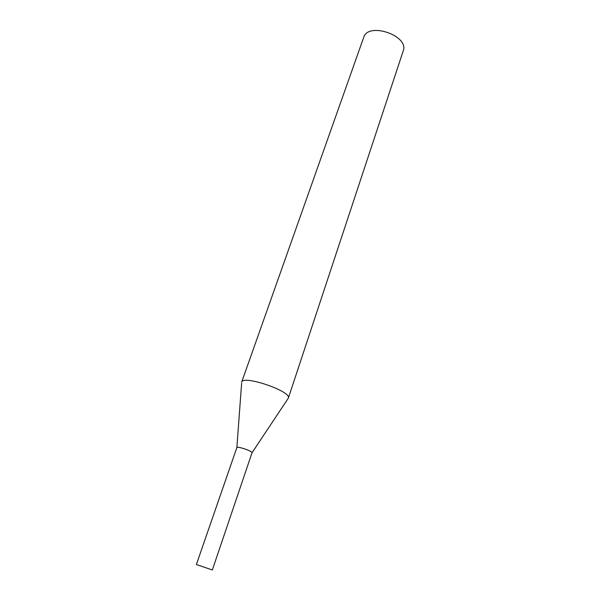 <?xml version="1.0" encoding="UTF-8"?>
<svg xmlns="http://www.w3.org/2000/svg" width="600" height="600" viewBox="0 0 600 600"><rect width="100%" height="100%" fill="white"/><g stroke="black" fill="none" stroke-linecap="round" stroke-linejoin="round"><path stroke-width="0.9" d="M252.022 452.768L288.33 398.175C292.103 391.47 242.767 374.58 241.642 382.185L363.683 37.44C368.032 21.495 409.53 35.707 403.2 50.97L288.33 398.175M251.873 452.993C254.355 451.702 235.673 445.305 236.85 447.855M212.333 569.977L252.007 452.835C252.975 451.275 237.022 445.815 236.835 447.638L196.388 564.518L212.333 569.977L196.388 564.518M236.865 447.577L241.627 383.19"/></g></svg>
